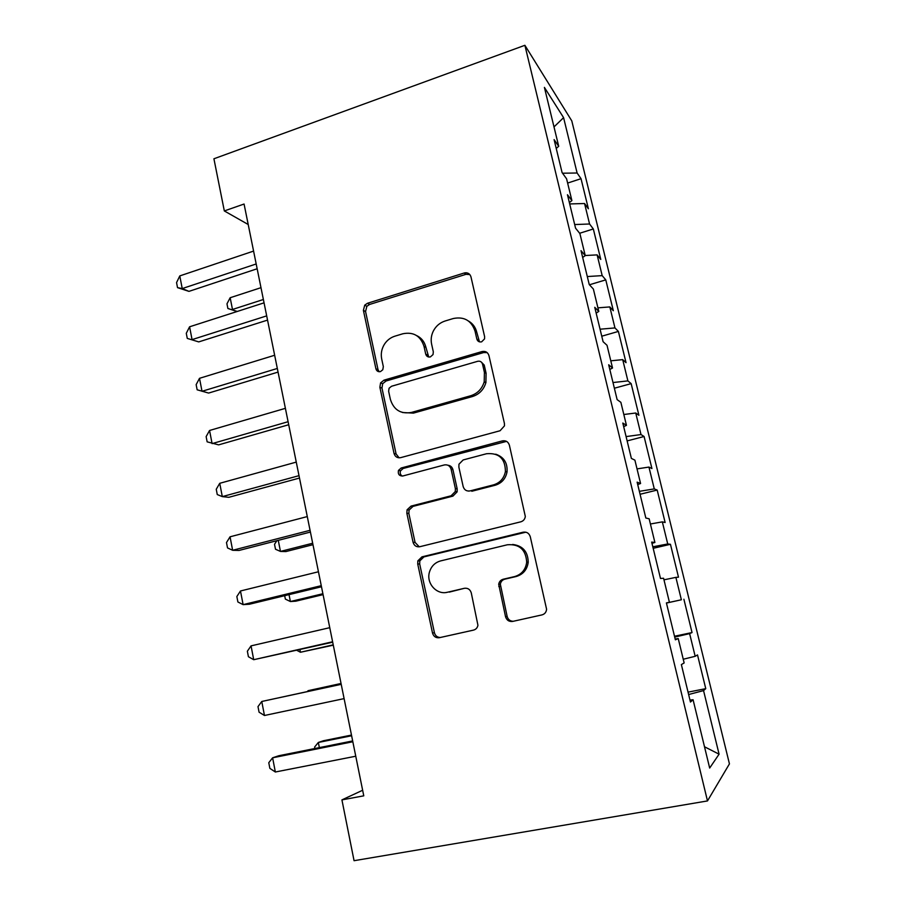 <?xml version="1.0" encoding="UTF-8"?>
<svg xmlns="http://www.w3.org/2000/svg" width="906" height="906" viewBox="0 0 906 906"><rect width="100%" height="100%" fill="white"/><g stroke="black" fill="none" stroke-linecap="round" stroke-linejoin="round"><path stroke-width="1.36" d="M481.63 341.834L484.551 338.889L484.631 336.704L470.973 276.874C469.874 273.589 467.609 272.298 464.189 273.012L367.462 303.284L364.722 305.152L363.397 310.373L375.922 368.81C376.647 371.098 378.153 372.026 380.452 371.596L382.796 369.75L383.329 366.624L381.698 359.002C380.667 353.748 381.596 348.787 384.495 344.121C387.1 340.203 390.565 337.553 394.869 336.183L402.887 333.759C413.521 331.675 420.565 335.888 424.019 346.409L425.718 354.099C426.477 356.409 428.028 357.349 430.384 356.907L433.023 354.586L433.328 351.856L431.618 344.155C430.69 339.682 431.245 335.333 433.306 331.098C435.933 326.069 439.852 322.706 445.084 321.007L453.306 318.516C464.223 316.364 471.471 320.599 475.061 331.234L476.828 339.014C477.609 341.347 479.206 342.287 481.63 341.834M505.537 616.703C506.692 620.259 509.059 621.833 512.626 621.425L541.958 614.902C544.744 614.098 546.284 612.218 546.59 609.251L530.282 536.737C529.104 533.215 526.726 531.697 523.147 532.196L421.947 556.862L417.847 560.859L417.723 563.996L432.513 633.045C433.612 636.544 435.877 638.096 439.319 637.711L473.521 630.112C475.922 629.455 477.394 627.847 477.938 625.287L471.279 592.898C470.146 589.398 467.836 587.858 464.359 588.3L447.451 592.241C436.635 595.208 425.979 583.147 429.467 572.06C431.279 566.216 435.005 562.501 440.644 560.905L507.36 544.778C519.41 543.86 525.865 549.659 526.703 562.196C525.639 569.715 521.573 574.517 514.529 576.601L503.181 579.24C500.69 579.965 499.195 581.641 498.708 584.291L505.537 616.703L507.145 616.454C508.073 619.579 510.112 621.188 513.249 621.29M362.638 790.259L341.924 799.885L363.77 795.83L244.065 204.031L224.326 210.939L248.21 224.507M341.924 799.885L354.065 860.7L707.484 800.927L524.891 45.3L571.788 120.883L729.443 763.871L707.484 800.927M224.326 210.939L213.918 158.776L524.891 45.3M500.067 430.746L504.472 425.854L504.416 423.408L488.946 355.605C487.813 352.253 485.525 350.905 482.049 351.551L383.985 380.158L380.588 382.876L379.874 387.27L394.042 453.453C395.107 456.794 397.304 458.187 400.633 457.655L500.067 430.746M509.387 445.186L525.321 516.477C524.902 519.24 523.396 521.018 520.791 521.822L419.772 546.726C416.386 547.19 414.144 545.706 413.068 542.286L406.851 513.238L407.077 509.806L411.041 506.103L451.109 495.786L455.322 491.505L455.378 488.572L451.12 469.24C450.01 465.843 447.745 464.404 444.325 464.948L402.853 475.978C399.24 476.058 397.768 474.2 398.47 470.418L401.154 468.017L502.377 440.894C505.899 440.316 508.232 441.754 509.387 445.186M567.632 183.069L581.029 178.686L577.111 173.001L563.589 117.655L544.404 87.395L558.708 146.296L554.098 139.615L562.094 172.604L566.59 178.799L571.89 200.6L567.462 194.745L575.57 228.199L579.885 233.544L585.253 255.651L581.018 250.645L589.24 284.552L593.362 289.037L598.798 311.438L594.755 307.315L603.09 341.698L607.02 345.288L612.535 368.006L608.685 364.778L617.133 399.637L620.87 402.321L626.454 425.356L622.807 423.045L631.38 458.413L634.902 460.146L640.576 483.51L637.133 482.151L645.831 518.017L649.149 518.787L654.891 542.468L651.674 542.094L660.497 578.47L663.588 578.255L669.421 602.275L666.408 602.898L675.366 639.806L678.232 638.56L684.143 662.932L681.369 664.596L690.451 702.037L693.079 699.738L689.964 700.055M581.029 178.686L588.39 208.776L584.563 203.522L589.568 223.997L574.687 224.552M579.659 233.261L593.328 228.969L589.568 223.997M593.328 228.969L600.78 259.433L597.122 254.892L602.184 275.628L587.292 276.545M589.444 284.778L605.774 279.875L602.184 275.628M605.774 279.875L613.328 310.724L609.829 306.93L614.959 327.927L600.055 329.206M601.754 336.205L618.39 331.426L614.959 327.927M618.39 331.426L626.035 362.672L622.705 359.625L627.892 380.894L612.988 382.547M614.37 388.221L631.154 383.634L627.892 380.894M631.154 383.634L638.9 415.276L635.74 413.011L641.006 434.552L626.091 436.59M627.145 440.905L644.087 436.499L641.006 434.552M644.087 436.499L651.924 468.549L648.945 467.077L654.279 488.912L639.364 491.335M640.078 494.268L657.19 490.055L654.279 488.912M657.19 490.055L665.129 522.513L662.331 521.867L667.733 543.974L652.818 546.805M653.181 548.311L670.451 544.291L667.733 543.974M670.451 544.291L678.492 577.179L675.887 577.371L681.369 599.772L666.442 603.011M666.454 603.056L681.369 599.772M683.894 599.24L692.037 632.558L689.625 633.611L695.174 656.306L683.249 659.24M688.05 692.139L705.763 688.662L697.507 654.913L695.174 656.306M705.763 688.662L703.554 690.598L719.081 754.177L709.67 768.05L693.079 699.738M678.232 638.56L675.185 639.092M703.554 690.598L688.628 694.528M719.081 754.177L704.506 746.77M669.421 602.275L666.42 602.932M689.625 633.611L674.71 637.099M654.891 542.468L651.969 543.34M675.887 577.371L663.962 579.829M640.576 483.51L637.722 484.563M662.331 521.867L650.406 523.996M626.454 425.356L623.679 426.613M648.945 467.077L637.031 468.889M612.535 368.006L609.817 369.455M635.74 413.011L623.826 414.506M598.798 311.438L596.148 313.068M622.705 359.625L610.791 360.826M585.253 255.651L582.66 257.451M478.504 340.033L477.405 340.362M609.829 306.93L597.926 307.836M571.89 200.6L569.364 202.582M597.122 254.892L585.219 255.515M558.708 146.296L556.239 148.448M584.563 203.522L569.693 203.941M563.589 117.655L553.996 126.919M577.111 173.001L562.535 173.216M674.494 636.238L692.037 632.558M479.478 341.856L476.771 332.309C475.525 327.281 472.762 323.51 468.459 321.007M416.466 335.48C421.415 337.836 424.574 341.811 425.945 347.406L428.719 357.021M469.852 274.575L465.933 274.337L369.603 304.45L366.862 306.307L365.56 311.505L378.029 369.693L379.206 371.743M487.179 352.627L483.736 352.536L386.069 380.996L382.683 383.691L381.97 388.074L396.092 453.951L399.104 457.836M482.536 364.144C481.743 361.8 480.146 360.848 477.722 361.29L391.528 386.262L389.07 388.266L388.629 391.245L390.373 399.353C393.725 409.92 400.746 414.28 411.449 412.434L470.678 395.763C477.541 393.555 482.06 388.889 484.223 381.766L484.416 372.423L482.536 364.144L484.223 365.073L481.437 362.185M402.49 412.513L413.419 413.125L411.449 412.434M484.223 365.073L486.092 373.306L485.899 382.615C483.747 389.705 479.251 394.348 472.411 396.545L413.419 413.125M447.938 465.242C450.542 465.571 452.207 467.054 452.943 469.682L457.19 488.923L457.134 491.845L452.932 496.114L413.034 506.375L409.093 510.055L408.855 513.464L415.061 542.4L419.263 546.816M506.545 441.381L403.181 468.459L400.509 470.848C399.784 473.102 400.361 474.857 402.241 476.08M493.555 484.857C500.055 482.841 504.008 478.402 505.423 471.528C505.276 458.595 498.98 452.66 486.545 453.736L463.17 459.942L458.957 464.212L458.878 467.19L463.17 486.556C464.291 489.976 466.579 491.437 470.044 490.916L493.555 484.857L495.208 485.231C501.675 483.226 505.616 478.81 507.02 471.969C507.677 462.966 503.906 457.032 495.718 454.189M468.504 491.086L470.044 490.916M495.208 485.231L471.8 491.256M512.66 544.449C522.773 545.729 527.96 551.641 528.221 562.207C527.156 569.693 523.113 574.472 516.092 576.544L504.801 579.172C502.32 579.897 500.825 581.573 500.339 584.2L507.145 616.454M446.08 592.49L447.451 592.241M464.359 588.3L449.297 592.116M525.854 532.184L423.906 556.907L419.818 560.882L419.693 564.008L434.427 632.728C435.31 635.797 437.27 637.382 440.293 637.496M260.985 287.678L230.158 297.734L232.491 309.467L263.374 299.501M237.089 311.517L227.893 308.493L226.976 303.816L230.158 297.734M227.893 308.493L237.27 311.449M256.194 263.963L182.231 288.572L179.784 275.911L253.589 251.087M257.157 268.765L188.958 291.37L182.231 288.572L177.519 287.632L176.557 282.593L179.784 275.911M188.958 291.37L177.519 287.632M466.579 272.797L464.914 272.831M266.692 315.877L192.061 339.614L189.592 326.794L264.054 302.842M267.542 320.101L198.731 341.902L187.27 338.402L186.285 333.295L189.592 326.794M198.731 341.902L187.27 338.402M474.11 326.183L473.068 326.171M475.412 328.425L474.2 328.493M277.327 368.459L202.015 391.29L199.513 378.312L274.654 355.254M278.063 372.094L208.618 393.068L197.146 389.795L196.149 384.631L199.513 378.312M485.99 382.241L484.053 382.377M288.097 421.709L212.095 443.623L209.558 430.475L285.39 408.334M288.708 424.733L218.64 444.869L207.146 441.845L206.138 436.613L209.558 430.475M299.003 475.661L222.298 496.613L219.739 483.306L296.262 462.105M299.49 478.051L228.776 497.326L222.298 496.613L217.259 494.551L216.251 489.251L219.739 483.306M278.267 540.338L280.464 551.426L285.922 551.561L312.966 544.687M276.874 540.701L274.518 544.291L275.503 549.24L280.464 551.426L312.672 543.238M310.067 530.304L232.638 550.282L230.045 536.805L307.281 516.579M310.418 532.06L239.048 550.44L232.638 550.282L227.519 547.915L226.489 542.558L230.045 536.805M289.025 594.63L290.396 601.539L295.786 601.188L323.068 594.63M284.677 595.684L285.356 599.093L290.396 601.539L322.887 593.724M321.256 585.672L243.114 604.642L240.475 590.984L318.448 571.765M321.483 586.771L249.456 604.223L243.114 604.642L237.893 601.98L236.851 596.544L240.475 590.984M299.931 649.636L300.452 652.252L333.295 645.174M296.828 650.338L300.452 652.252L333.227 644.834M332.604 641.776L253.714 659.704L251.053 645.876L329.761 627.677M332.695 642.195L253.714 659.704L248.414 656.725L247.361 651.221L251.053 645.876M341.041 683.475L308.074 690.689L308.199 691.357M341.064 683.566L308.074 690.689L307.428 691.516M341.2 684.234L261.766 701.482L341.211 684.336M264.461 715.491L259.071 712.184L257.995 706.612L261.766 701.482L264.461 715.491L344.11 698.617M351.483 735.083L323.544 740.723L318.334 742.467L319.354 747.609M351.619 735.751L318.334 742.467L314.609 747.054L314.903 748.503M352.661 740.938L278.754 755.751L272.615 757.801L352.83 741.754M275.345 772.003L269.863 768.367L268.776 762.716L272.615 757.801L275.345 772.003L355.752 756.227M476.771 332.309L475.061 331.234M427.632 355.061L425.718 354.099M425.945 347.406L424.019 346.409M378.029 369.693L375.922 368.81M365.56 311.505L363.397 310.373M369.603 304.45L367.462 303.284M465.933 274.337L464.189 273.012M478.527 340.056L476.828 339.014M396.092 453.951L394.042 453.453M381.97 388.074L379.874 387.27M386.069 380.996L383.985 380.158M483.736 352.536L482.049 351.551M472.411 396.545L470.678 395.763M486.092 373.306L484.416 372.423M415.061 542.4L413.068 542.286M408.855 513.464L406.851 513.238M413.034 506.375L411.041 506.103M452.932 496.114L451.109 495.786M457.19 488.923L455.378 488.572M452.943 469.682L451.12 469.24M403.181 468.459L401.154 468.017M503.985 441.471L502.377 440.894M500.429 586.42L498.798 586.522M504.801 579.172L503.181 579.24M516.092 576.544L514.529 576.601M434.427 632.728L432.513 633.045M419.693 564.008L417.723 563.996M423.906 556.907L421.947 556.862M524.676 532.343L523.147 532.196M366.862 306.307L364.722 305.152M382.683 383.691L380.588 382.876M485.899 382.615L484.223 381.766M409.093 510.055L407.077 509.806M457.134 491.845L455.322 491.505M400.509 470.848L398.47 470.418M507.02 471.969L505.423 471.528M500.339 584.2L498.708 584.291M528.221 562.207L526.703 562.196M419.818 560.882L417.847 560.859"/></g></svg>
